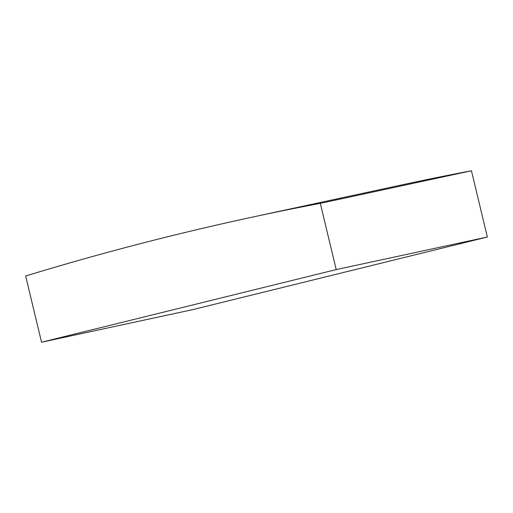 <?xml version="1.0" encoding="UTF-8"?>
<svg xmlns="http://www.w3.org/2000/svg" width="513" height="513" viewBox="0 0 513 513"><rect width="100%" height="100%" fill="white"/><g stroke="black" fill="none" stroke-linecap="round" stroke-linejoin="round"><path stroke-width="0.77" d="M252.05 217.185L403.199 184.609A3521.476 3137.662 77.8 0 1 471.453 170.784L320.304 203.36L336.207 269.588L41.547 342.216L25.65 275.988A3521.476 3137.662 77.8 0 1 172.015 235.672A3521.476 3137.662 77.8 0 1 252.05 217.185A3521.476 3137.662 77.8 0 1 320.304 203.36M471.453 170.784L487.35 237.012L336.207 269.588M487.35 237.012L192.696 309.64L41.547 342.216"/></g></svg>

